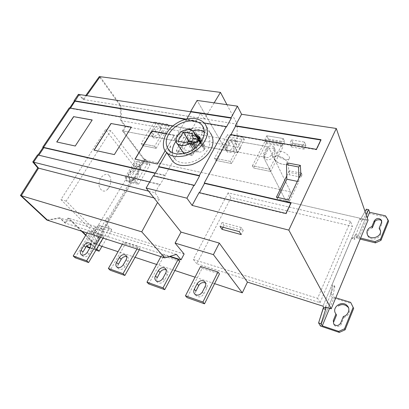 <?xml version="1.0" encoding="UTF-8"?>
<svg xmlns="http://www.w3.org/2000/svg" width="409" height="409" viewBox="0 0 409 409"><rect width="100%" height="100%" fill="white"/><g stroke="black" fill="none" stroke-linecap="round" stroke-linejoin="round"><path stroke-width="0.31" stroke-dasharray="2.04 1.53" d="M195.906 291.101C195.062 293.294 195.236 294.92 196.422 295.988C199.295 297.66 201.79 296.954 203.912 293.866L206.729 288.263C207.532 286.147 207.378 284.562 206.259 283.519M200.558 266.464L202.107 268.37L187.102 297.614M202.107 268.37L219.464 273.912M82.92 252.041C81.964 254.061 81.999 255.497 83.037 256.346C85.251 257.414 87.275 256.694 89.106 254.178L91.959 249.383C92.884 247.409 92.853 246.008 91.861 245.175M103.053 238.079L103.722 236.949L101.913 235.103L100.609 237.297M75.144 257.757L90.266 232.649L103.722 236.949M87.122 232.966L88.426 230.819L90.266 232.649M101.913 235.103L88.426 230.819M118.339 264.286C117.414 266.371 117.495 267.869 118.584 268.785C120.998 270.022 123.155 269.296 125.067 266.612L127.92 261.566C128.815 259.536 128.738 258.074 127.7 257.179M122.317 244.265L123.615 242.005L125.379 243.866L110.236 270.252M136.984 248.969L138.283 246.668L123.615 242.005M139.341 249.725L140.011 248.539L138.283 246.668M125.379 243.866L140.011 248.539M157.189 277.716C156.304 279.863 156.432 281.428 157.577 282.42C160.21 283.856 162.537 283.14 164.546 280.257L167.388 274.94C168.237 272.854 168.119 271.325 167.036 270.359M148.738 283.953L163.84 256.146L179.807 261.249M160.88 256.642L162.179 254.26L163.84 256.146M169.306 256.525L162.179 254.26M320.063 302.701L352.466 226.366L231.059 197.583L196.78 263.713L320.063 302.701L317.629 298.355L350.528 221.361L352.466 226.366M350.528 221.361L228.099 192.843L231.059 197.583M228.099 192.843L193.309 259.459L196.78 263.713M193.309 259.459L317.629 298.355M176.448 254.403L59.545 217.808L64.929 222.977L169.986 256.325M135.144 159.142L157.48 164.127L174.398 135.149L166.243 133.651M174.398 135.149L166.294 133.564M165.195 150.681L174.326 135.042M56.851 141.984L75.328 146.115L92.158 120.052M94.167 150.164L114.438 154.689L131.289 127.235M264.95 139.326L281.423 142.148L282.946 145.451L266.556 142.593L264.95 139.326L266.786 135.773L283.238 138.528L281.423 142.148M266.556 142.593L268.37 139.055L266.786 135.773L283.238 138.528L284.746 141.846L282.946 145.451M283.238 138.528L284.746 141.846L268.37 139.055L266.786 135.773M304.091 149.132L291.136 146.877L289.649 143.554L302.675 145.788L304.091 149.132L305.876 145.446L292.931 143.242L291.136 146.877M302.675 145.788L304.47 142.087L305.876 145.446L292.931 143.242L291.464 139.904L289.649 143.554M292.931 143.242L291.464 139.904L304.47 142.087L305.876 145.446M281.07 151.453C279.163 151.074 277.757 151.361 276.857 152.327C274.219 155.952 287.046 162.076 289.158 158.656C291.152 157.199 285.165 151.749 281.07 151.453M278.652 156.289C282.752 156.611 288.774 162.051 286.786 163.482C284.7 166.852 271.837 160.696 274.449 157.122C275.344 156.177 276.745 155.895 278.652 156.289C273.882 156.085 273.094 157.762 276.295 161.325C278.933 164.106 286.581 165.594 286.867 163.344C288.575 161.78 282.568 156.591 278.652 156.289M266.177 148.672C268.785 145.517 271.392 145.001 273.994 147.138L274.015 150.083L271.668 154.735C269.081 157.894 266.479 158.426 263.866 156.335L263.82 153.283L266.177 148.672L267.317 150.962L264.971 155.558L265.052 158.656C265.891 160.916 271.913 159.801 272.793 157.025L275.129 152.383L275.063 149.382C274.25 147.097 268.222 148.191 267.317 150.962M266.187 143.508L283.146 146.478L282.072 144.152L265.052 141.207L266.187 143.508L253.6 168.027L252.394 165.798L269.505 169.219L270.656 171.473L283.146 146.478M269.505 169.219L270.656 171.473L253.6 168.027L252.394 165.798L269.505 169.219L282.072 144.152M252.394 165.798L265.052 141.207M160.451 129.607L158.022 133.677C155.865 136.238 153.779 136.862 151.775 135.543C151.146 134.658 151.166 133.651 151.831 132.531L154.259 128.492C156.437 125.931 158.523 125.328 160.522 126.667L160.451 129.607L161.892 131.734C162.537 130.445 162.562 129.474 161.969 128.815C159.95 127.506 157.869 128.104 155.717 130.609L153.303 134.638C152.644 135.962 152.618 136.954 153.232 137.618C155.267 138.917 157.353 138.308 159.479 135.793L161.892 131.734M167.644 124.341L154.193 122.015L155.635 124.142L169.055 126.493L167.644 124.341L154.648 146.243L156.136 148.339L142.695 145.619L141.177 143.549L154.193 122.015M142.695 145.619L141.177 143.549L154.648 146.243L156.136 148.339L142.695 145.619L155.635 124.142M156.136 148.339L169.055 126.493M193.881 140.323C191.596 143.063 189.362 143.666 187.174 142.138L187.189 139.08L189.602 134.863C191.898 132.127 194.137 131.54 196.32 133.099L196.294 136.069L193.881 140.323L195.246 142.496L197.644 138.257C198.253 136.974 198.258 135.987 197.665 135.287C196.872 133.452 191.872 134.704 190.972 137.041L188.569 141.248C187.941 142.562 187.941 143.574 188.559 144.285C189.377 146.11 194.357 144.832 195.246 142.496M190.584 130.261L205.078 132.802L203.759 130.594L189.224 128.078L190.584 130.261L177.705 152.695L176.274 150.568L182.624 151.841L176.274 150.568L189.224 128.078M203.759 130.594L190.845 153.482L182.695 151.857L190.845 153.482L192.24 155.63L205.078 132.802M192.24 155.63L177.705 152.695L176.274 150.568L177.705 152.695L192.24 155.63L190.845 153.482M228.099 141.805C230.543 138.866 232.961 138.308 235.349 140.134L235.354 143.114L232.966 147.567C230.543 150.507 228.13 151.085 225.732 149.29L225.707 146.223L228.099 141.805L229.357 144.04L226.98 148.441L227.021 151.524C227.854 153.559 233.334 152.347 234.219 149.801L236.591 145.359L236.56 142.358C235.753 140.307 230.257 141.494 229.357 144.04M244.321 139.679L243.115 137.409L227.358 134.679L228.611 136.923L244.321 139.679L231.632 163.59L215.855 160.405L214.526 158.222L230.349 161.386L243.115 137.409M214.526 158.222L230.349 161.386L231.632 163.59L215.855 160.405L214.526 158.222L227.358 134.679M215.855 160.405L228.611 136.923M214.152 102.848L206.167 116.115L197.107 100.425L225.558 149.704L230.773 140.057L268.457 146.765L290.6 191.887L286.06 201.371L360.038 218.248L322.972 306.162L360.038 218.248L360.528 219.602L365.043 211.463L360.999 218.488L363.376 219.03L366.05 214.362M78.39 94.346L83.012 99.433L204.464 118.942L206.167 116.115L225.558 149.704L263.319 156.841L268.457 146.765L290.6 191.887L144.331 160.016L290.6 191.887M120.767 120.589L120.021 105.328L237.23 124.152L236.985 141.289L240.497 147.721L125.134 126.488L120.767 120.589L236.985 141.289M120.021 105.328L99.295 76.585M226.944 104.668L237.23 124.152M240.497 147.721L237.839 152.741L230.773 140.057L268.457 146.765M125.134 126.488L122.414 130.849L237.839 152.741L230.773 140.057M237.839 152.741L122.414 130.849L144.331 160.016L142.25 163.513L139.581 166.412L138.063 166.069L137.398 166.739L128.508 181.637L132.818 178.81L136.09 182.874L126.049 180.405L126.943 181.494L126.105 178.385L125.215 177.296L126.049 180.405M225.558 149.704L263.319 156.841L286.06 201.371L360.038 218.248L360.528 219.602L362.906 220.149L363.376 219.03M372.338 227.823C367.977 229.551 366.464 232.246 367.798 235.906C371.367 242.834 383.56 237.271 380.339 230.625M379.552 229.515L381.904 223.703L381.786 221.361M385.503 215.829L385.891 217.102L388.55 221.443M367.676 213.063L357.108 238.345L367.676 213.063L366.352 209.193L367.676 213.063L385.891 217.102M333.846 321.612C333.396 323.049 333.555 324.23 334.332 325.155C335.503 327.43 340.697 326.684 341.264 324.061L343.933 317.471L343.386 316.418M343.933 317.471C349.097 315.421 350.533 312.057 348.233 307.379M325.452 307.006L334.373 285.748L331.944 285.032L332.42 285.978L334.843 286.699L333.033 295.124L334.163 297.323L335.779 297.818M334.373 285.748L334.843 286.699M360.176 239.101L357.108 238.345L355.687 234.674L352.318 238.713L351.904 237.68L331.944 285.032L332.42 285.978L330.615 294.388L333.033 295.124M350.656 302.389L353.667 308.427M332.42 285.978L330.615 294.388L332.318 297.67L351.173 303.478M243.232 230.471L241.341 227.537L222.097 222.435L224.081 225.349L243.232 230.471L241.192 234.567M222.097 222.435L220.022 226.453M241.341 227.537L239.28 231.647M223.089 227.281L224.081 225.349M277.967 197.47L277.322 198.8L289.362 201.54L298.821 181.673L298.769 178.37M297.338 181.366L298.821 181.673M288.514 199.858L289.362 201.54M276.438 197.128L277.322 198.8M300.763 173.053L289.26 170.778L290.083 172.516L289.005 174.73L288.294 163.099M300.82 174.07L300.973 177.143L302.041 174.899L290.083 172.516M302.041 174.899L301.259 173.15M300.973 177.143L289.005 174.73M289.26 170.778L286.755 175.926M199.065 192.603L199.321 192.971L286.147 213.825L291.172 203.227L290.973 202.833L291.172 203.227L290.825 203.15M199.321 192.971L199.469 192.7M286.147 213.825L285.942 213.442L286.147 213.825L291.172 203.227M153.278 175.737L153.564 176.11L194.275 185.62M153.564 176.11L153.718 175.839M188.396 141.315L183.575 149.76L192.884 151.596L198.033 142.455L191.841 141.294M187.358 143.012L192.884 151.596M177.951 141.233L183.575 149.76M198.033 142.455L192.634 133.774M193.498 142.23L195.333 145.139C198.089 145.762 201.744 142.02 199.924 140.082L198.595 139.362M193.227 142.22L195.333 145.139M188.334 141.304L190.19 144.203L195.067 145.129M191.499 141.897L190.19 144.203M200.732 142.506L204.776 149.05L204.336 149.546L200.323 143.058M204.336 149.546L200.226 143.191M204.234 149.668C202.629 151.514 200.753 152.317 198.605 152.071L196.857 151.729L195.2 152.143C191.402 154.638 187.762 155.083 184.29 153.467M182.317 151.284C178.636 144.208 193.498 133.769 199.014 140.527L200.41 143.784L204.597 145.456L204.965 148.36L201.064 142.03M204.965 148.36L204.776 149.05M192.481 130.65C186.335 132.112 181.238 135.164 177.194 139.806L176.08 141.223M172.301 152.659C172.532 155.246 173.452 157.409 175.067 159.157C179.802 164.474 190.937 164.643 200.768 157.572C209.827 149.888 212.128 142.235 207.67 134.607L204.454 131.954M170.732 158.421C168.866 154.909 168.973 150.502 171.054 145.195L166.714 152.654M204.403 123.002L185.758 119.929L173.805 140.466C179.5 133.738 185.62 129.714 192.164 128.385C199.295 126.616 205.349 128.114 210.323 132.869L204.786 123.452M185.758 119.929L186.003 120.328L226.438 127.015M186.003 120.328L186.77 119.009M230.584 134.535L230.804 134.934L316.535 149.745L321.126 140.062L320.963 139.638L321.126 140.062L320.789 140.006M230.804 134.934L230.983 134.602M316.535 149.745L316.367 149.321L316.535 149.745L321.126 140.062M332.318 297.67L320.462 326.045L332.318 297.67L330.615 294.388M329.577 308.32L334.163 297.323M331.944 285.032L351.904 237.68L354.301 238.273L362.451 218.871L368.054 220.149L362.451 218.871L362.906 220.149L362.451 218.871M357.108 238.345L355.687 234.674L352.318 238.713L354.71 239.306L354.301 238.273M355.687 234.674L358.069 235.257L354.71 239.306M360.59 238.099L359.005 237.711L358.069 235.257M359.005 237.711L367.267 217.885M83.012 99.433L85.813 95.496M204.464 118.942L200.579 113.329L196.3 120.788L186.228 119.137M190.916 111.826L200.579 113.329M69.228 107.925L69.515 108.273L191.724 129.566L196.535 121.176L196.3 120.788M196.535 121.176L185.41 119.351M69.515 108.273L69.694 108.007M172.915 125.952L191.484 129.178L191.724 129.566M191.484 129.178L165.031 175.282L155.338 173.058M37.551 154.883L160.093 184.73L165.297 175.65L165.031 175.282M165.297 175.65L155.185 173.319M148.579 191.126L155.011 192.741L159.27 199.27L157.557 202.455M153.948 197.9L159.27 199.27M149.679 181.923L159.817 184.367L155.011 192.741M159.817 184.367L160.093 184.73M46.861 220.047L59.545 217.808M184.127 254.02L68.027 218.017L64.929 222.977M135.359 166.453C136.882 164.607 138.37 164.147 139.817 165.078L139.812 167.465L137.199 171.857C139.5 175.308 132.076 181.576 128.973 178.268C127.46 175.476 128.712 172.992 132.746 170.819L135.359 166.453L136.223 167.562L133.62 171.923C129.541 173.917 128.314 176.422 129.939 179.444C132.721 182.797 140.41 176.279 138.068 172.966L137.199 171.857M138.068 172.966L140.67 168.58L140.706 166.228C139.208 165.302 137.715 165.742 136.223 167.562M132.746 170.819L133.62 171.923M128.508 181.637L130.026 182.01L134.336 179.178L138.477 184.347L126.943 181.494M134.336 179.178L132.818 178.81M138.477 184.347L150.006 164.771L138.574 162.235L137.715 161.115L147.654 163.309L144.495 159.096L138.063 166.069M150.006 164.771L146.008 159.423L144.495 159.096M137.715 161.115L133.723 163.145L134.587 164.26L138.574 162.235M133.723 163.145L125.215 177.296M126.105 178.385L134.587 164.26M147.654 163.309L136.09 182.874M93.717 236.008L94.724 237.01L91.851 241.816C91.192 243.207 91.212 244.199 91.913 244.792C93.492 245.604 94.954 245.098 96.299 243.283L99.172 238.447L98.17 237.44L95.287 242.286C93.865 244.117 92.424 244.643 90.967 243.866C90.195 243.069 90.149 242.051 90.834 240.819L93.717 236.008C91.759 232.251 98.63 225.891 101.984 228.963C104.612 230.625 101.959 236.443 98.17 237.44M99.172 238.447C103.707 236.157 104.934 233.304 102.858 229.889C99.975 226.78 92.638 233.416 94.724 237.01M101.964 246.356L111.744 229.751L100.297 226.223L99.31 225.206L109.254 228.258L105.645 224.459L106.948 217.736L97.388 233.743L92.756 246.008L96.32 249.464M111.744 229.751L107.163 224.919L105.645 224.459M87.664 247.343L86.948 243.636L85.921 242.644L86.606 246.203M99.31 225.206L95.169 227.266L85.921 242.644M95.169 227.266L96.161 228.278L100.297 226.223M86.948 243.636L96.161 228.278M95.926 250.134L89.801 248.064M139.581 166.412L138.922 167.087L110.757 130.655L66.181 201.116L98.912 234.229L94.275 246.515L96.682 248.856M94.275 246.515L92.756 246.008M96.243 249.597L90.118 247.532M109.254 228.258L96.575 249.71M98.912 234.229L93.86 232.624L133.871 165.942L138.922 167.087M98.784 245.303L94.438 243.866L107.869 221.3L108.472 218.186L130.026 182.01M108.472 218.186L106.948 217.736M133.871 165.942L105.507 129.648L60.951 199.602L93.86 232.624M66.181 201.116L60.951 199.602M98.518 235.354L96.994 234.868M107.163 224.919L107.869 221.3L142.25 163.513L146.008 159.423M110.757 130.655L105.507 129.648M94.438 243.866L85.706 235.318M81.437 231.141L68.027 218.017M214.597 283.657L195.042 277.179M174.894 270.507L156.621 264.459M135.072 257.322L118.043 251.683M270.656 171.473L253.6 168.027M122.414 130.849L144.331 160.016M100.113 76.693L120.819 105.456L121.555 120.727L125.921 126.632L123.201 130.998L145.093 160.18L95.205 244.117L85.895 235.001M109.229 175.824C112.378 178.237 110.374 188.544 106.452 190.149C102.853 193.462 97.577 187.613 99.305 182.031C99.76 176.305 107.035 171.852 109.229 175.824M360.038 218.248L360.528 219.602L362.906 220.149M352.318 238.713L351.904 237.68M360.528 219.602L360.999 218.488M38.369 155.077L38.829 155.19M70.046 108.068L70.333 108.416L70.512 108.145M47.654 220.298L60.338 218.053L65.716 223.227L68.809 218.263L82.209 231.392M79.208 94.474L83.825 99.561L86.631 95.624M291.464 139.904L304.47 142.087M284.746 141.846L268.37 139.055M107.465 189.393L109.208 187.174M263.319 156.841L286.06 201.371M230.349 161.386L231.632 163.59M141.177 143.549L154.648 146.243M202.327 292.036L203.912 293.866M206.729 288.263L205.17 286.412M87.214 252.394L89.106 254.178M90.082 247.583L91.959 249.383M123.257 264.807L125.067 266.612M126.13 259.746L127.92 261.566M162.838 278.437L164.546 280.257M165.701 273.1L167.388 274.94M275.129 152.383L274.015 150.083M263.82 153.283L264.971 155.558M271.668 154.735L272.793 157.025M158.022 133.677L159.479 135.793M154.259 128.492L155.717 130.609M153.303 134.638L151.831 132.531M187.189 139.08L188.569 141.248M196.294 136.069L197.644 138.257M190.972 137.041L189.602 134.863M235.354 143.114L236.591 145.359M225.707 146.223L226.98 148.441M234.219 149.801L232.966 147.567M381.505 222.445L381.904 223.703M340.707 323.018L341.264 324.061M198.605 152.071L195.829 147.69M196.857 151.729L194.802 148.493M195.2 152.143L193.467 149.438M200.185 143.262L195.073 135.006M201.1 144.162L195.548 135.19M202.844 144.489L197.312 135.502M139.812 167.465L140.67 168.58M90.834 240.819L91.851 241.816M95.287 242.286L96.299 243.283M194.935 294.286L196.55 296.101M205.144 282.21L206.151 283.417M89.888 243.273L91.749 245.083M81.238 254.669L83.155 256.438M126.182 255.63L127.588 257.077M116.872 267.097L118.707 268.887M165.701 268.907L166.923 270.257M155.967 280.722L157.7 282.532M286.786 163.482L289.158 158.656M274.449 157.122L276.857 152.327M273.994 147.138L275.104 149.443M263.866 156.335L265.022 158.605M160.522 126.667L161.959 128.799M151.775 135.543L153.252 137.649M187.174 142.138L188.564 144.295M196.32 133.099L197.665 135.287M235.349 140.134L236.581 142.388M225.732 149.29L227.01 151.509M367.42 234.802L367.865 236.029M381.684 220.978L381.842 221.473M333.759 324.127L334.332 325.16M199.924 140.082L198.411 137.623M199.014 140.527L195.737 135.221M194.239 132.797L193.462 131.545M200.41 143.784L194.853 134.812M204.597 145.456L201.795 140.885M199.464 137.087L199.081 136.463M175.067 159.157L168.891 150.19M207.67 134.607L203.646 127.848M139.817 165.078L140.676 166.197M128.973 178.268L129.863 179.367M90.967 243.866L91.989 244.858M101.984 228.963L102.971 229.981"/><path stroke-width="0.61" d="M194.295 289.27L197.143 283.703C199.418 280.574 201.903 279.858 204.597 281.55C205.85 282.956 206.039 284.577 205.17 286.412L202.327 292.036C200.098 295.15 197.629 295.901 194.935 294.286C193.6 292.854 193.385 291.177 194.295 289.27L195.906 291.101L198.728 285.554C200.349 282.895 202.608 282.026 205.502 282.941M187.102 297.614L185.446 295.814L200.558 266.464L217.977 272L219.464 273.912L204.52 303.815L187.102 297.614M185.446 295.814L202.925 302.016L204.52 303.815M202.925 302.016L217.977 272M90.082 247.583L87.214 252.394C85.261 254.93 83.267 255.691 81.238 254.669C80.092 253.539 80.021 252.067 81.018 250.262L83.881 245.492C85.859 242.956 87.863 242.215 89.888 243.273C90.982 244.393 91.049 245.829 90.082 247.583M90.701 244.608C88.564 244.546 86.918 245.441 85.772 247.287L82.92 252.041L81.018 250.262M86.672 260.778L88.584 262.542L75.144 257.757L73.201 255.998L86.672 260.778L100.609 237.297M88.584 262.542L103.053 238.079M73.201 255.998L87.122 232.966M126.13 259.746L123.257 264.807C121.222 267.512 119.096 268.278 116.872 267.097C115.655 265.876 115.537 264.337 116.514 262.486L119.382 257.471C121.447 254.761 123.584 254.02 125.808 255.247C126.964 256.453 127.071 257.956 126.13 259.746M126.657 256.576C124.29 256.3 122.47 257.205 121.192 259.286L118.339 264.286L116.514 262.486M110.236 270.252L108.375 268.478L123.043 273.682L124.873 275.461L110.236 270.252M108.375 268.478L122.317 244.265M123.043 273.682L136.984 248.969M124.873 275.461L139.341 249.725M165.701 273.1L162.838 278.437C160.711 281.341 158.421 282.103 155.967 280.722C154.684 279.393 154.515 277.788 155.461 275.896L158.329 270.61C160.492 267.696 162.797 266.965 165.246 268.401C166.458 269.71 166.611 271.274 165.701 273.1M166.126 269.756C163.498 269.188 161.468 270.088 160.031 272.445L157.189 277.716L155.461 275.896M164.735 289.654L148.738 283.953L146.969 282.164L163.017 287.859L164.735 289.654L179.807 261.249L178.191 259.352L169.306 256.525M146.969 282.164L160.88 256.642M163.017 287.859L178.191 259.352M169.986 256.325L181.044 259.833L176.448 254.403L164.75 257.88L141.749 231.837L157.557 202.455L146.125 188.028L186.903 198.181L194.009 185.236L153.278 175.737L146.125 188.028M166.243 133.651L152.056 131.044L135.144 159.142M166.294 133.564L151.984 130.941L135.016 159.116L157.404 164.019L165.195 150.681M92.158 120.052L73.732 116.667L56.851 141.984M73.651 116.565L56.718 141.954L75.246 146.013L92.209 119.97L73.732 116.667M131.289 127.235L111.1 123.528L94.167 150.164M111.023 123.426L94.039 150.134L114.356 154.587L131.34 127.153L111.1 123.528M85.813 95.496L99.295 76.585L220.456 92.383L226.944 104.668M371.909 226.581L372.338 227.823L374.705 222.056L374.286 220.799C376.592 217.905 378.979 217.711 381.444 220.211L381.505 222.445L379.143 228.263L379.966 229.439C383.484 236.177 370.672 241.223 367.42 234.802C366.111 231.121 367.609 228.38 371.909 226.581L374.286 220.799M379.143 228.263L380.339 230.625M381.715 221.238C380.948 218.933 375.319 219.449 374.705 222.056M366.352 209.193L365.043 211.463L366.352 209.193L368.714 209.71L369.588 212.312L385.503 215.829L388.167 220.175L388.55 221.443L380.973 240.334L375.477 242.88L375.053 241.658L360.59 238.099M366.05 214.362L368.714 209.71M375.053 241.658L380.564 239.101L380.973 240.334M380.564 239.101L388.167 220.175M335.963 314.025L336.525 315.083L333.846 321.612L333.274 320.574L335.963 314.025C330.728 307.496 342.64 299.112 347.732 306.331C350.482 309.235 347.89 315.692 343.386 316.418L340.707 323.018C338.698 325.907 336.382 326.275 333.759 324.127L333.274 320.574M348.233 307.379C345.073 304.23 341.76 303.764 338.294 305.988M335.779 297.818L350.656 302.389L353.667 308.427L345.089 329.828L339.301 332.415L338.739 331.392L322.277 325.84L321.034 323.739L326.05 308.095L323.611 307.312L322.972 306.162L247.44 282.098L242.302 292.834L213.411 254.638L219.301 243.094L181.034 232.097L157.557 202.455M222.026 229.347L241.192 234.567L239.28 231.647L220.022 226.453L222.026 229.347L223.089 227.281M247.44 282.098L219.301 243.094M213.411 254.638L175.093 243.094L181.034 232.097M286.755 175.926L276.438 197.128L288.514 199.858L298.769 178.37L298.59 166.974L300.375 165.4L288.294 163.099L286.484 164.643L286.837 179.198L277.967 197.47M286.837 179.198L297.338 181.366M300.375 165.4L300.82 174.07L301.259 173.15L300.763 173.053M298.769 178.37L300.82 174.07M286.484 164.643L298.59 166.974M186.903 198.181L192.118 205.41L199.065 192.603L285.942 213.442L290.973 202.833L204.265 183.028L230.584 134.535L316.367 149.321L320.963 139.638L235.364 125.727L241.581 114.275L237.435 106.161L197.107 100.425L190.691 111.453L231.09 117.71L231.315 118.129L226.438 127.015L226.213 126.601L204.403 123.002M290.825 203.15L204.515 183.401L204.265 183.028M199.469 192.7L204.515 183.401M199.577 175.952L158.907 166.918L158.631 166.545L199.321 175.563L199.577 175.952L194.275 185.62L194.009 185.236M153.718 175.839L158.907 166.918M191.841 141.294L188.738 140.716L188.396 141.315M183.237 132.097L192.634 133.774L191.668 135.466L196.785 136.432C198.483 136.943 198.938 138.094 198.15 139.878C196.964 141.596 195.41 142.378 193.498 142.23L188.334 141.304L187.358 143.012L177.951 141.233L183.237 132.097L192.634 133.774L191.668 135.466L193.493 138.385L198.406 139.285L196.596 136.355L198.12 137.153C199.945 139.086 196.264 142.843 193.498 142.23L188.334 141.304L187.358 143.012L177.951 141.233L183.237 132.097L188.738 140.716M196.785 136.432L198.462 139.147M193.493 138.385L191.499 141.897M201.064 142.03L199.434 139.382L198.687 140.706C197.051 142.577 195.144 143.395 192.966 143.165L191.202 142.833L189.52 143.262C184.679 146.233 180.604 146.381 177.286 143.707C174.868 140.384 175.993 136.555 180.666 132.209C185.466 128.912 189.73 128.687 193.462 131.545L194.853 134.812L199.081 136.463L199.234 140.077L200.732 142.506M200.323 143.058L198.687 140.706C197.051 142.577 195.144 143.395 192.966 143.165L191.202 142.833L189.52 143.262C185.221 146.708 177.578 146.207 176.478 142.49C174.403 139.311 178.426 132.429 183.355 130.614C189.49 128.472 193.247 129.694 194.628 134.29L195.548 135.19L197.312 135.502C199.301 136.033 200.006 137.327 199.434 139.382M200.226 143.191L198.687 140.706M184.29 153.467L182.317 151.284M176.08 141.223C173.436 144.75 172.174 148.564 172.301 152.659M204.454 131.954C201.847 130.614 199.071 130.026 196.115 130.19L192.481 130.65M171.192 130.701C165.476 137.613 164.715 144.111 168.891 150.19C173.641 155.507 184.924 155.594 194.935 148.395C204.168 140.589 206.55 132.864 202.087 125.22C199.019 122.005 195.129 120.553 190.415 120.875C182.981 121.519 176.576 124.796 171.192 130.701M204.802 140.839C201.443 147.153 195.154 152.061 185.931 155.568C176.657 157.598 170.164 156.504 166.458 152.281C160.384 147.363 163.247 132.271 174.888 124.423C184.643 117.577 197.097 115.737 204.786 123.452C208.329 129.06 208.334 134.852 204.802 140.839M210.323 132.869C213.856 138.467 213.897 144.224 210.451 150.144C207.184 156.386 201.008 161.212 191.933 164.623C182.787 166.57 176.371 165.435 172.68 161.218L170.732 158.421M166.714 152.654L158.631 166.545M199.321 175.563L226.213 126.601M231.315 118.129L190.931 111.851L190.691 111.453M186.77 119.009L190.931 111.851M231.09 117.71L237.435 106.161L197.107 100.425M320.789 140.006L235.579 126.13L235.364 125.727M230.983 134.602L235.579 126.13M368.054 220.149L336.285 128.467L241.581 114.275L336.285 128.467L368.054 220.149L331.198 308.836L325.452 307.006L326.05 308.095M336.285 128.467L288.81 230.103L331.198 308.836M288.81 230.103L192.118 205.41M339.301 332.415L320.462 326.045L318.596 322.921L323.611 307.312L322.972 306.162M320.462 326.045L318.596 322.921L323.084 308.57L325.523 309.352M318.596 322.921L321.034 323.739M338.739 331.392L344.542 328.795L345.089 329.828M344.542 328.795L353.156 307.343M322.277 325.84L329.577 308.32M360.176 239.101L375.477 242.88M367.267 217.885L369.588 212.312M214.152 102.848L220.456 92.383M186.228 119.137L74.075 100.742L78.39 94.346L190.916 111.826M185.41 119.351L74.351 101.089L74.075 100.742M69.694 108.007L74.351 101.089M155.338 173.058L42.746 147.184L69.228 107.925L172.915 125.952M155.185 173.319L43.052 147.521L42.746 147.184M38.017 154.996L43.052 147.521M141.749 231.837L20.45 195.466L37.746 167.935L32.776 161.964L148.579 191.126M37.746 167.935L153.948 197.9M32.776 161.964L37.551 154.883L149.679 181.923M20.45 195.466L46.861 220.047L164.75 257.88M175.093 243.094L184.127 254.02L181.044 259.833M90.118 247.532L86.631 246.356L87.664 247.343L89.801 248.064M96.682 248.856L99.106 251.208L95.926 250.134M96.32 249.464L96.575 249.71L96.243 249.597M99.106 251.208L101.964 246.356M85.706 235.318L81.437 231.141M242.302 292.834L214.597 283.657M195.042 277.179L174.894 270.507M156.621 264.459L135.072 257.322M118.043 251.683L98.784 245.303M285.942 213.442L290.973 202.833M316.367 149.321L320.963 139.638M323.084 308.57L323.611 307.312M38.829 155.19L43.87 147.705L43.559 147.373L70.046 108.068M47.654 220.298L21.258 195.712L38.558 168.145L33.589 162.168L38.369 155.077M70.512 108.145L79.208 94.474M86.631 95.624L100.113 76.693M85.895 235.001L82.209 231.392M241.581 114.275L237.435 106.161M191.668 135.466L196.596 136.355M199.234 140.077L198.789 140.584M197.143 283.703L198.728 285.554M83.881 245.492L85.772 247.287M119.382 257.471L121.192 259.286M158.329 270.61L160.031 272.445M195.829 147.69L192.966 143.165M194.802 148.493L191.202 142.833M193.467 149.438L189.52 143.262M195.073 135.006L194.628 134.29M204.597 281.55L205.144 282.21M125.808 255.247L126.182 255.63M165.246 268.401L165.701 268.907M379.966 229.439L380.375 230.686M381.444 220.211L381.684 220.978M347.732 306.331L348.258 307.41M198.411 137.623L198.12 137.153M183.12 152.496L177.286 143.707M195.737 135.221L194.239 132.797M201.795 140.885L199.464 137.087M203.646 127.848L202.087 125.22M172.68 161.218L166.458 152.281"/></g></svg>
